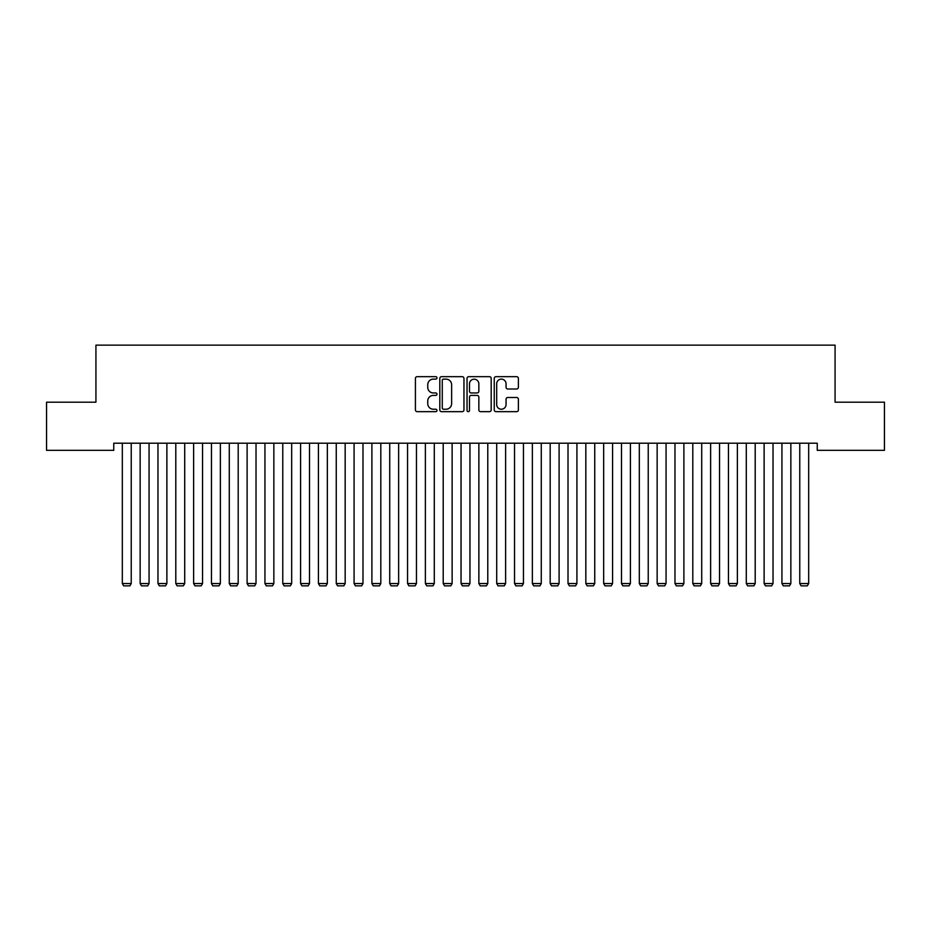 <?xml version="1.0" encoding="UTF-8"?>
<svg xmlns="http://www.w3.org/2000/svg" width="931" height="931" viewBox="0 0 931 931"><rect width="100%" height="100%" fill="white"/><g stroke="black" fill="none" stroke-linecap="round" stroke-linejoin="round"><path stroke-width="1.4" d="M436.976 377.893A1.222 1.222 0 0 0 435.755 376.671L417.158 376.671A1.746 1.746 0 0 0 415.412 378.417L415.412 409.919A1.746 1.746 0 0 0 417.158 411.665L435.755 411.665A1.222 1.222 0 0 0 436.976 410.443A1.222 1.222 0 0 0 435.755 409.221L433.346 409.221A5.598 5.598 0 0 1 427.748 403.623L427.748 400.993A5.598 5.598 0 0 1 433.346 395.396L435.755 395.396A1.222 1.222 0 0 0 436.976 394.174A1.222 1.222 0 0 0 435.755 392.952L433.346 392.952A5.598 5.598 0 0 1 427.748 387.343L427.748 384.724A5.598 5.598 0 0 1 433.346 379.126L435.755 379.126A1.222 1.222 0 0 0 436.976 377.893M516.635 389.007A1.746 1.746 0 0 0 518.392 387.261L518.392 378.417A1.746 1.746 0 0 0 516.635 376.671L495.99 376.671A1.746 1.746 0 0 0 494.245 378.417L494.245 409.919A1.746 1.746 0 0 0 495.99 411.665L516.635 411.665A1.746 1.746 0 0 0 518.392 409.919L518.392 399.248A1.746 1.746 0 0 0 516.635 397.502L507.802 397.502A1.746 1.746 0 0 0 506.057 399.248L506.057 404.543A4.678 4.678 0 0 1 501.378 409.221A4.678 4.678 0 0 1 496.689 404.543L496.689 383.805A4.678 4.678 0 0 1 501.378 379.126A4.678 4.678 0 0 1 506.057 383.805L506.057 387.261A1.746 1.746 0 0 0 507.802 389.007L516.635 389.007M817.243 443.203L113.757 443.203L113.757 450.325L46.55 450.325L46.55 402.192L95.928 402.192L95.928 345.145L835.072 345.145L835.072 402.192L884.45 402.192L884.45 450.325L817.243 450.325L817.243 443.203M463.964 378.417A1.746 1.746 0 0 0 462.218 376.671L441.573 376.671A1.746 1.746 0 0 0 439.816 378.417L439.816 409.919A1.746 1.746 0 0 0 441.573 411.665L462.218 411.665A1.746 1.746 0 0 0 463.964 409.919L463.964 378.417M468.782 376.671L489.427 376.671A1.746 1.746 0 0 1 491.184 378.417L491.184 409.919A1.746 1.746 0 0 1 489.427 411.665L480.594 411.665A1.746 1.746 0 0 1 478.848 409.919L478.848 397.141A1.746 1.746 0 0 0 477.091 395.396L471.226 395.396A1.746 1.746 0 0 0 469.48 397.141L469.48 410.443A1.222 1.222 0 0 1 468.258 411.665A1.222 1.222 0 0 1 467.036 410.443L467.036 378.417A1.746 1.746 0 0 1 468.782 376.671M443.493 379.126A1.222 1.222 0 0 0 442.272 380.348L442.272 407.999A1.222 1.222 0 0 0 443.493 409.221L446.03 409.221A5.598 5.598 0 0 0 451.628 403.623L451.628 384.724A5.598 5.598 0 0 0 446.03 379.126L443.493 379.126M478.848 383.886A4.678 4.678 0 0 0 474.158 379.208A4.678 4.678 0 0 0 469.48 383.886L469.48 391.195A1.746 1.746 0 0 0 471.226 392.952L477.091 392.952A1.746 1.746 0 0 0 478.848 391.195L478.848 383.886M131.236 443.203L131.236 583.539L122.322 583.539L122.322 443.203M131.236 583.539L129.898 585.855L123.66 585.855L122.322 583.539M149.065 443.203L149.065 583.539L140.15 583.539L140.15 443.203M149.065 583.539L147.726 585.855L141.477 585.855L140.15 583.539M166.882 443.203L166.882 583.539L157.967 583.539L157.967 443.203M166.882 583.539L165.555 585.855L159.306 585.855L157.967 583.539M184.71 443.203L184.71 583.539L175.796 583.539L175.796 443.203M184.71 583.539L183.372 585.855L177.134 585.855L175.796 583.539M202.539 443.203L202.539 583.539L193.625 583.539L193.625 443.203M202.539 583.539L201.201 585.855L194.963 585.855L193.625 583.539M220.368 443.203L220.368 583.539L211.453 583.539L211.453 443.203M220.368 583.539L219.029 585.855L212.792 585.855L211.453 583.539M238.196 443.203L238.196 583.539L229.282 583.539L229.282 443.203M238.196 583.539L236.858 585.855L230.62 585.855L229.282 583.539M256.025 443.203L256.025 583.539L247.111 583.539L247.111 443.203M256.025 583.539L254.687 585.855L248.449 585.855L247.111 583.539M273.854 443.203L273.854 583.539L264.939 583.539L264.939 443.203M273.854 583.539L272.515 585.855L266.278 585.855L264.939 583.539M291.682 443.203L291.682 583.539L282.768 583.539L282.768 443.203M291.682 583.539L290.344 585.855L284.106 585.855L282.768 583.539M309.511 443.203L309.511 583.539L300.597 583.539L300.597 443.203M309.511 583.539L308.173 585.855L301.935 585.855L300.597 583.539M327.34 443.203L327.34 583.539L318.425 583.539L318.425 443.203M327.34 583.539L326.001 585.855L319.764 585.855L318.425 583.539M345.168 443.203L345.168 583.539L336.254 583.539L336.254 443.203M345.168 583.539L343.83 585.855L337.592 585.855L336.254 583.539M362.985 443.203L362.985 583.539L354.083 583.539L354.083 443.203M362.985 583.539L361.659 585.855L355.409 585.855L354.083 583.539M380.814 443.203L380.814 583.539L371.9 583.539L371.9 443.203M380.814 583.539L379.487 585.855L373.238 585.855L371.9 583.539M398.643 443.203L398.643 583.539L389.728 583.539L389.728 443.203M398.643 583.539L397.304 585.855L391.067 585.855L389.728 583.539M416.471 443.203L416.471 583.539L407.557 583.539L407.557 443.203M416.471 583.539L415.133 585.855L408.895 585.855L407.557 583.539M434.3 443.203L434.3 583.539L425.386 583.539L425.386 443.203M434.3 583.539L432.962 585.855L426.724 585.855L425.386 583.539M452.129 443.203L452.129 583.539L443.214 583.539L443.214 443.203M452.129 583.539L450.79 585.855L444.553 585.855L443.214 583.539M469.957 443.203L469.957 583.539L461.043 583.539L461.043 443.203M469.957 583.539L468.619 585.855L462.381 585.855L461.043 583.539M487.786 443.203L487.786 583.539L478.871 583.539L478.871 443.203M487.786 583.539L486.448 585.855L480.21 585.855L478.871 583.539M505.614 443.203L505.614 583.539L496.7 583.539L496.7 443.203M505.614 583.539L504.276 585.855L498.038 585.855L496.7 583.539M523.443 443.203L523.443 583.539L514.529 583.539L514.529 443.203M523.443 583.539L522.105 585.855L515.867 585.855L514.529 583.539M541.272 443.203L541.272 583.539L532.357 583.539L532.357 443.203M541.272 583.539L539.933 585.855L533.696 585.855L532.357 583.539M559.1 443.203L559.1 583.539L550.186 583.539L550.186 443.203M559.1 583.539L557.762 585.855L551.513 585.855L550.186 583.539M576.917 443.203L576.917 583.539L568.015 583.539L568.015 443.203M576.917 583.539L575.591 585.855L569.341 585.855L568.015 583.539M594.746 443.203L594.746 583.539L585.832 583.539L585.832 443.203M594.746 583.539L593.408 585.855L587.17 585.855L585.832 583.539M612.575 443.203L612.575 583.539L603.66 583.539L603.66 443.203M612.575 583.539L611.236 585.855L604.999 585.855L603.66 583.539M630.403 443.203L630.403 583.539L621.489 583.539L621.489 443.203M630.403 583.539L629.065 585.855L622.827 585.855L621.489 583.539M648.232 443.203L648.232 583.539L639.318 583.539L639.318 443.203M648.232 583.539L646.894 585.855L640.656 585.855L639.318 583.539M666.061 443.203L666.061 583.539L657.146 583.539L657.146 443.203M666.061 583.539L664.722 585.855L658.485 585.855L657.146 583.539M683.889 443.203L683.889 583.539L674.975 583.539L674.975 443.203M683.889 583.539L682.551 585.855L676.313 585.855L674.975 583.539M701.718 443.203L701.718 583.539L692.804 583.539L692.804 443.203M701.718 583.539L700.38 585.855L694.142 585.855L692.804 583.539M719.547 443.203L719.547 583.539L710.632 583.539L710.632 443.203M719.547 583.539L718.208 585.855L711.971 585.855L710.632 583.539M737.375 443.203L737.375 583.539L728.461 583.539L728.461 443.203M737.375 583.539L736.037 585.855L729.799 585.855L728.461 583.539M755.204 443.203L755.204 583.539L746.29 583.539L746.29 443.203M755.204 583.539L753.866 585.855L747.628 585.855L746.29 583.539M773.033 443.203L773.033 583.539L764.118 583.539L764.118 443.203M773.033 583.539L771.694 585.855L765.445 585.855L764.118 583.539M790.85 443.203L790.85 583.539L781.935 583.539L781.935 443.203M790.85 583.539L789.523 585.855L783.274 585.855L781.935 583.539M808.678 443.203L808.678 583.539L799.764 583.539L799.764 443.203M808.678 583.539L807.34 585.855L801.102 585.855L799.764 583.539"/></g></svg>

